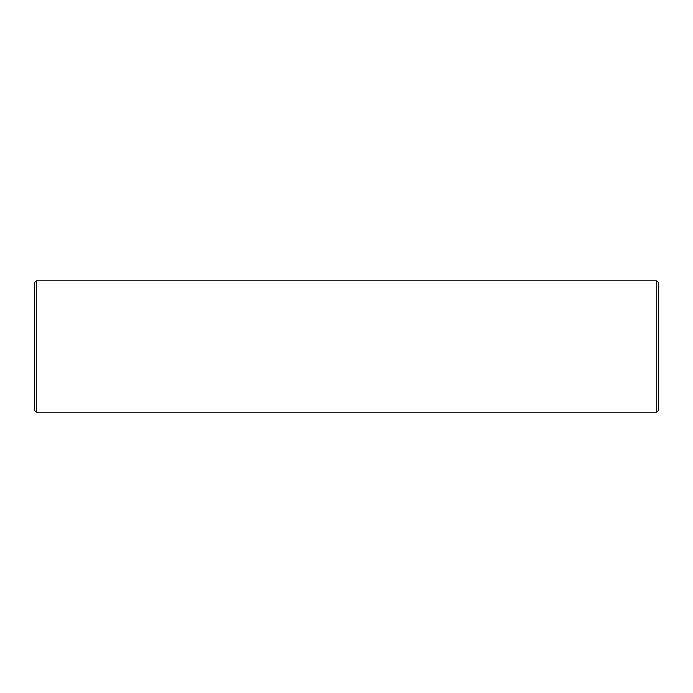 <?xml version="1.0" encoding="UTF-8"?>
<svg xmlns="http://www.w3.org/2000/svg" width="693" height="693" viewBox="0 0 693 693"><rect width="100%" height="100%" fill="white"/><g stroke="black" fill="none" stroke-linecap="round" stroke-linejoin="round"><path stroke-width="1.04" d="M36.227 280.847L34.65 282.423L34.65 410.577L36.227 412.153L656.773 412.153L656.773 280.847L36.227 280.847L36.227 412.153M656.773 280.847L658.35 282.423L658.35 410.577L656.773 412.153"/></g></svg>
